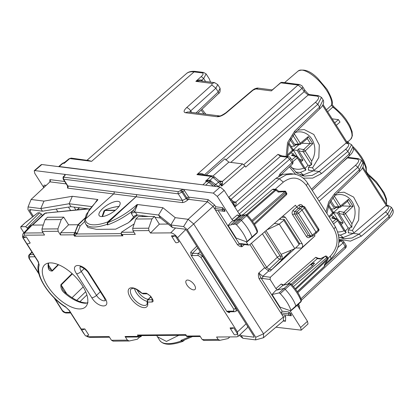 <?xml version="1.0" encoding="UTF-8"?>
<svg xmlns="http://www.w3.org/2000/svg" width="414" height="414" viewBox="0 0 414 414"><rect width="100%" height="100%" fill="white"/><g stroke="black" fill="none" stroke-linecap="round" stroke-linejoin="round"><path stroke-width="0.62" d="M336.303 125.349L339.977 122.083L338.419 119.625L334.74 122.896M332.157 118.839L338.419 119.625M351.289 226.608L348.303 229.925L352.381 230.438L358.648 220.15L359.124 207.611L353.639 197.095L344.065 192.199L337.508 192.805M348.526 232.746L348.267 232.808L348.303 229.925M308.678 170.107L308.42 170.17L308.466 167.303L312.554 167.82L318.821 157.532L319.297 144.993L313.812 134.478L304.233 129.582L297.682 130.182M308.466 167.303L311.256 164.254M352.381 230.438L353.954 232.906L353.359 233.413L341.69 238.148M312.554 167.82L314.123 170.289L313.527 170.796L301.863 175.526M308.766 169.854L308.42 170.17L313.507 170.811M348.614 232.492L348.267 232.808L353.318 233.444M326.434 109.834L331.567 105.156A1.563 1.402 13.1 0 0 331.956 104.499L331.956 104.499C333.296 102.688 331.635 97.606 326.972 89.253L317.714 78.344C310.469 71.017 303.959 68.569 298.189 71.001A24.26 9.113 48.4 0 1 318.982 80.896A24.26 9.113 48.4 0 1 331.567 105.156L332.799 107.091L333.974 107.045M348.94 143.037L348.831 142.949A1.563 0.626 128.2 0 0 348.371 142.949M352.495 146.121L356.2 149.946L361.324 156.601L363.942 161.082L366.219 167.147L366.369 171.929A1.563 1.402 -166.9 0 1 366.193 172.343M367.213 174.522L368.388 174.48M346.668 141.645L347.429 141.609M204.086 113.985A36.308 13.636 48.4 0 1 201.116 110.057M206.131 73.935L209.37 79.033L210.338 81.589L210.172 82.081M202.011 109.208A38.735 14.552 -131.6 0 0 205.887 114.212M313.527 170.796L319.204 171.51L312.213 175.396L304.595 176.095L302.52 175.707M314.123 170.289L345.83 143.244L347.092 142.789L348.547 142.97L347.139 143.41C349.68 144.093 349.126 146.101 345.467 149.444L319.204 171.51L321.564 173.528L312.715 178.123L303.167 178.108M321.543 97.456L323.106 99.909L319.598 107.076L319.577 108.737M321.564 173.528L347.827 151.462L351.584 144.688M353.359 233.413L359.031 234.127L352.045 238.019L344.422 238.718L342.44 238.35M353.954 232.906L385.657 205.861L386.919 205.411M319.054 201.095L357.893 167.282L359.424 169.693L362.933 162.526C364.216 165.031 363.176 167.939 359.807 171.251L334.848 195.372A2.344 0.885 -134 0 0 334.465 193.814L359.424 169.693L359.404 171.355M386.919 205.406L388.373 205.592L391.458 207.378L387.654 214.079L389.15 216.429L389.103 218.116M392.715 209.355L389.15 216.429L300.983 298.753M352.93 146.794L349.359 153.873L349.312 155.56M317.388 198.472L355.502 165.289L357.893 167.282L361.619 160.466M347.17 157.832L347.46 157.91A2.344 1.998 97.2 0 1 348.893 157.455L358.529 158.666L361.567 160.384M321.502 97.393L317.828 104.297L319.598 107.076L294.639 131.197A2.344 0.885 46 0 1 295.022 132.754L319.981 108.634C323.355 105.311 324.395 102.403 323.101 99.903M304.564 90.128L304.186 91.696L308.171 95.023L230.784 162.397M225.754 159.985L304.186 91.696L302.039 88.327A2.344 0.859 -32.5 0 0 302.774 86.935L304.916 90.309C307.4 93.274 308.963 94.692 309.605 94.563A2.344 1.998 97.2 0 0 308.171 95.023L317.031 96.141C319.577 96.829 319.049 98.884 315.442 102.305L243.851 164.632M302.769 86.935C301.635 86.117 303.726 86.485 299.493 84.539L298.044 85.01L302.039 88.327L204.086 175.122L203.517 174.33C201.318 173.114 199.118 173.212 196.919 174.62L200.329 174.397L212.398 175.919L210.943 176.39L212.972 177.456L218.608 182.16A2.344 0.807 129.9 0 1 220.046 181.58L222.468 181.617L222.484 183.909L221.666 186.114L244.912 165.874L242.521 163.877L228.87 162.159L224.885 158.831L206.162 175.132M244.912 165.874L245.693 167.101L317.828 104.297L315.442 102.305M86.961 160.311L71.203 158.107L69.754 158.578L64.232 163.323L63.859 162.759A2.344 1.998 97.2 0 0 63.088 163.178L59.207 166.516L203.921 184.975M59.207 166.516L58.597 166.64L62.462 163.313L63.901 162.702M298.121 304.435L299.011 305.19L298.308 306.614L298.955 307.918M298.955 305.102L298.623 303.969L298.965 305.118M220.119 181.642L221.19 183.712L221.666 186.114L218.608 182.16L214.462 185.405L215.803 186.476M214.53 177.233L212.972 177.456L209.142 181.156L207.657 180.871L205.567 181.156L207.931 180.235L209.857 180.214L218.287 186.445L220.579 184.411A2.344 0.859 147.5 0 0 221.19 183.712L222.484 183.909M212.398 175.919L214.411 176.876L220.046 181.58A2.344 0.807 129.9 0 1 220.062 181.596L222.468 181.617M220.098 181.627L221.578 181.228L219.275 180.939M203.077 174.744L203.517 174.33M87.152 160.114L91.623 161.336L69.754 158.578L69.128 158.712L63.979 162.878M87.204 160.114L91.623 161.336L194.083 71.896A46.87 17.605 -131.6 0 0 186.414 73.625L87.183 160.114M64.982 162.278L64.232 163.323L62.462 163.318M205.654 185.193L208.832 182.383L206.809 181.316A2.344 1.998 97.2 0 1 207.657 180.871L207.931 180.235M218.561 93.517C219.891 93.021 220.393 91.261 220.067 88.239L218.219 91.918A2.344 0.937 46.5 0 1 218.561 93.517L197.814 113.193M201.478 80.984L201.804 80.192C199.822 79.659 197.835 80.052 195.838 81.361L199.817 80.771L214.711 82.655M202.71 81.253L201.804 80.192L203.678 78.531L201.271 76.549L195.838 81.361L212.17 83.426L211.813 84.958L186.621 107.614C183.718 110.455 183.319 112.158 185.425 112.722L217.19 116.727C219.891 116.774 222.996 115.413 226.515 112.649L253.047 90.159L255.847 88.932L271.367 90.894L280.371 82.903A2.344 0.854 49.3 0 1 280.744 82.831L298.044 85.01L196.919 174.62L210.943 176.39L205.567 181.156L206.809 181.316L203.031 184.665M299.493 84.539L282.193 82.355A2.344 1.998 -82.8 0 0 280.744 82.831L272.262 89.885M327.655 111.759L332.799 107.091A24.26 9.113 48.4 0 1 350.715 139.197L347.791 141.893M283.021 82.691C285.443 82.469 289.096 83.095 293.976 84.559M284.604 82.66L293.464 83.778M280.195 175.236L280.242 173.549L291.906 162.661A2.344 0.9 47 0 1 292.258 164.244A2.344 2.344 0 0 0 292.636 161.274A2.344 0.859 147.5 0 1 291.906 162.661L289.712 159.214A2.344 0.859 -32.5 0 0 290.442 157.827A2.344 2.344 0 0 0 288.76 156.756A2.344 1.998 97.2 0 0 287.321 157.216L289.712 159.214L235.043 206.814L233.118 201.251L228.326 196.867M288.76 156.756L281.825 155.881A2.344 1.998 97.2 0 0 280.387 156.342L277.996 154.344L228.751 197.224M281.851 155.887L277.996 154.344M338.962 240.798L340.618 241.01A2.344 0.931 49 0 1 343.009 243.002L345.198 246.454L345.152 248.141M209.142 181.156L210.058 181.725L208.832 182.383L213.37 186.165M232.135 202.86L232.383 202.637L235.043 206.814C236.068 204.77 236.342 203.176 235.861 202.042L235.861 202.042A2.344 1.998 -82.8 0 1 234.407 202.498A2.344 1.998 -82.8 0 1 234.402 202.498L233.76 202.265M218.613 186.828L218.287 186.445L218.054 186.761M233.424 201.732L235.84 202.037L234.396 202.498M265.084 268.313L266.668 267.309L269.017 269.343L279.76 259.2A2.344 1.998 97.2 0 0 280.159 255.966L282.27 256.23L266.011 230.66M282.27 256.23L281.867 259.464L290.845 250.982L271.041 270.326M290.509 250.454L290.845 250.982M274.311 223.488L279.248 224.109L283.787 220.295L283.978 219.28L279.212 219.249M284.299 219.41L283.978 219.28M299.317 243.401L299.182 244.493L294.866 248.664L281.07 254.341M266.916 229.879L279.248 224.109L294.866 248.664M283.45 316.995L283.342 320.933L263.454 337.741L263.563 333.803L283.45 316.995L285.644 316.663L284.537 314.93L281.856 314.505L259.102 278.736C258.269 276.278 258.165 274.363 258.802 272.986L264.649 267.692L249.932 244.555M264.649 267.692L268.634 271.015L270.083 271.196L294.69 248.736M296.119 172.276L300.471 172.436L303.069 174.749L300.404 175.018M300.471 172.436L295.565 172.167M338.699 234.852L340.303 235.054L338.548 235.136M340.303 235.054L342.895 237.372L340.23 237.641M342.895 237.372L343.304 238.014M303.069 174.749L303.478 175.391M290.876 310.785L295.829 306.546A1.563 0.585 -131.6 0 0 295.839 306.541A1.563 0.585 -131.6 0 0 295.875 306.018A23.448 8.808 -131.6 0 0 285.148 289.241A1.563 0.585 -131.6 0 0 283.859 288.491L275.879 290.323L272.045 294.525L279.057 292.915L280.247 293.604C285.562 299.379 289.117 304.942 290.913 310.298L290.488 310.795L287.306 309.682M291.187 284.175L290.416 284.573A23.319 8.756 -131.6 0 1 301.081 301.257L301.47 300.134L301.05 301.728A1.428 0.538 -131.6 0 0 301.081 301.257L290.488 310.795M287.259 309.667L280.071 307.147L272.045 294.525M236.477 224.709L235.287 224.01L233.061 224.45L231.566 224.109L231.431 224.776L228.104 225.439L236.13 238.06L246.594 241.874L247.034 241.388C245.295 236.068 241.776 230.505 236.477 224.709L241.383 220.346A23.448 8.808 48.4 0 1 251.997 237.113A1.563 0.585 48.4 0 1 251.955 237.62A1.563 0.585 48.4 0 1 251.95 237.626L246.992 241.864M233.061 224.45L237.864 220.025L240.089 219.58A1.563 0.585 48.4 0 1 241.383 220.346L246.651 215.678A23.319 8.756 48.4 0 1 257.203 232.347A1.428 0.538 48.4 0 1 257.166 232.813L251.955 237.62M246.594 241.874L257.203 232.347L257.591 231.224L257.166 232.813M235.483 220.502L231.923 221.211L228.104 225.439M280.656 219.26L280.138 218.452M237.636 211.507L275.915 178.346L282.871 174.372L290.493 173.632L293.805 174.051M293.785 174.051L286.229 174.791L279.341 178.776L275.915 178.346M113.969 191.77L182.429 200.407L178.258 193.845L63.207 179.138C62.866 177.508 63.109 176.535 63.937 176.214L64.201 176.147L63.963 177.218A1.563 1.33 -82.8 0 0 63.684 179.386L67.855 185.953L113.969 191.77M107.661 221.94L107.133 224.331L107.505 224.921L108.013 222.541L136.04 196.764A1.563 1.33 97.2 0 0 136.32 194.59A1.563 1.33 97.2 0 1 136.004 196.759L107.661 221.94A37.519 13.714 147.5 0 1 85.305 219.12L113.648 193.938A1.563 1.33 97.2 0 0 113.953 191.749M136.04 196.764L182.15 202.581A1.563 1.33 97.2 0 0 182.429 200.407L186.145 198.658L181.994 192.137L178.258 193.845A1.563 1.33 -82.8 0 1 178.537 191.672L63.963 177.218M67.648 185.907L67.513 186.191L67.384 185.7L67.855 185.953A1.563 1.33 97.2 0 1 67.575 188.127L136.004 196.759M239.882 215.958L237.3 214.938L239.044 216.258L233.703 220.853L231.969 219.523L217.278 196.427L213.298 193.1L183.588 189.353L181.135 190.145L178.537 191.672M184.608 190.631L182.729 191.475L186.88 197.995A1.563 0.554 47.8 0 0 188.473 199.325A1.563 1.33 -82.8 0 0 188.758 197.152A1.563 0.569 -32.5 0 0 186.88 197.995L186.145 198.658L187.739 199.988L188.473 199.325L207.507 201.727L208.128 199.595L188.758 197.152L183.588 189.353L64.568 174.335L64.92 175.479L64.201 176.147M180.4 190.807L181.994 192.137L182.729 191.475L181.135 190.145M65.014 174.956L64.92 175.479M239.225 335.345L242.925 338.29L241.248 335.65L239.991 334.636M175.231 217.671L188.116 219.296L183.588 226.577L170.847 224.968L175.231 217.671L162.93 207.73L158.546 215.026L170.847 224.968L172.524 227.602L160.43 217.981L154.996 217.298M160.43 217.981L158.546 215.026L135.285 212.092L131.222 213.308L132.946 210.643L134.653 211.704L137.552 204.526L136.925 204.661C136.341 206.446 135.016 208.439 132.946 210.643C124.635 216.988 116.153 221.749 107.505 224.921M162.93 207.73L137.552 204.526M283.342 320.933L284.387 320.648L285.515 321.264L283.279 320.985M182.403 340.836L180.944 340.386L190.207 336.603M31.086 199.481L43.972 201.111L40.784 208.558L28.043 206.948L31.086 199.481L49.975 181.844L50.384 180.882L49.913 179.635L64.708 181.503M95.976 201.411L97.688 199.496L72.315 196.293L43.972 201.111M97.688 199.496L97.911 199.739L88.974 210.089L85.636 218.83M214.695 208.496L222.287 209.453A1.563 1.33 97.2 0 0 223.389 211.192A1.563 0.802 98.1 0 0 224.398 209.763L222.551 207.637L215.751 206.777L214.675 208.879L213.096 206.379L207.517 201.721L188.116 219.296L193.695 223.953L187.299 229.677L255.738 337.275L255.661 339.894L263.454 337.741M97.166 200.252L97.911 199.739M72.315 196.293L69.128 203.745L40.784 208.558L42.461 211.192L71.006 206.7L69.128 203.745L91.308 206.545M148.667 216.501L137.169 215.047L135.342 215.383L133.593 217.034L131.222 213.308M89.424 209.023L71.006 206.7M137.262 215.057L128.149 222.898L115.656 229.17L96.529 229.366L87.923 227.472L85.589 223.808A39.082 14.283 147.5 0 0 107.133 224.331M130.162 221.174L133.593 217.034M178.786 335.319L166.433 341.421L157.449 336.784L156.715 335.485M254.113 337.172L241.248 335.65M254.191 336.898L253.844 337.244L253.88 336.116L186.719 230.52L185.12 229.19L172.524 227.602M29.611 209.655L29.824 210.726L33.332 216.243M57.913 211.818L56.149 209.039M32.587 216.838L27.971 209.572L28.043 206.948M29.86 209.603L42.461 211.192M214.675 208.879L215.803 210.234L224.952 211.414L224.662 209.8M213.086 206.384L193.695 223.953L263.563 333.803L255.738 337.275M246.061 241.683L247.846 244.488L240.275 243.53L237.429 244.653C239.194 246.294 240.731 246.951 242.04 246.625L244.503 244.539M259.102 278.736L260.98 277.892L258.802 272.986L262.786 276.309L268.634 271.015M218.157 210.56L239.302 243.81L242.04 246.625L241.336 244.141M224.952 211.414L215.803 210.234M213.096 206.379L214.643 205.033L208.128 199.595M284.537 314.925L291.332 315.779L290.825 313.817L288.931 312.001L282.131 311.142L281.054 313.243M255.661 339.894L242.925 338.29M183.588 226.577L187.299 229.677M280.247 293.604L290.416 284.573A1.428 0.538 -131.6 0 0 289.236 283.885L279.057 292.915M277.639 289.919L275.9 288.589L281.23 284.004L282.979 285.324A1.563 1.418 -102.9 0 1 283.538 285.039L289.8 283.6L282.979 285.324L277.639 289.919M301.47 300.134C299.715 294.923 296.3 289.557 291.213 284.035L289.81 283.6M246.123 214.675L245.466 214.98A1.428 0.538 48.4 0 1 246.651 215.678L247.406 215.264M243.235 215.425L237.864 220.025L236.368 219.684L241.755 215.068L243.235 215.425M65.138 175.557L64.568 174.335L34.864 170.589L41.855 164.529L220.201 187.03L224.181 190.357L240.415 215.813M318.475 228.864L318.262 229.925L316.022 232.073L301.966 209.976L300.373 208.64L298.235 208.371L296.641 207.041L295.472 205.199L249.683 244.767L248.731 245.072L247.846 244.488M289.888 310.588L300.647 327.5L301.216 330.16L275.921 327.2M299.684 243.665L302.173 243.711C302.981 245.3 302.779 246.749 301.563 248.064L314.997 235.897L270.352 277.266L270.078 279.44L275.9 288.589M301.221 330.155L308.037 323.945L307.462 321.29L297.252 305.237M41.855 164.529L41.219 164.674L34.233 170.723L34.781 173.399L43.62 187.294M34.864 170.589L34.222 170.734M44.096 185.12L43.625 186.926L44.096 185.12L46.182 185.384M314.997 235.897L314.267 234.754M283.813 285.023L281.23 284.004M302.613 271.351L317.347 258.615A1.563 1.33 97.2 0 1 318.304 258.31L315.742 257.296L317.347 258.615L320.224 258.978L320.565 258.678M301.356 206.213L300.471 206.514L298.903 205.158L293.112 210.353A1.563 0.543 -133.2 0 0 294.721 211.668L296.859 211.937L302.753 206.653L300.471 206.514L294.721 211.668L294.432 213.821L292.553 214.664C291.751 213.106 291.937 211.673 293.112 210.353M320.514 258.703L325.104 256.359A1.563 0.621 49 0 1 326.698 257.689L327.339 258.698L328.204 258.817L327.184 256.763L326.698 257.689L293.485 286.602M286.566 192.903L286.079 193.83A1.563 0.6 47 0 1 286.312 194.885A1.563 1.563 0 0 0 286.566 192.903L285.396 191.144L278.72 191.325M254.046 223.741L286.079 193.83L285.432 192.815L285.474 191.19M276.107 189.462L273.452 189.126L272.402 189.421L275.962 190.192A1.563 0.538 -50.2 0 1 276.914 189.814A1.563 1.563 0 0 0 276.107 189.462A1.563 1.33 97.2 0 0 275.15 189.767L246.547 214.669M278.757 191.522L278.208 192.07L285.463 191.625M324.033 266.626L324.385 266.331L324.431 264.743L328.204 258.817M324.752 264.417L324.431 264.743M312.746 265.607L314.516 263.133L313.615 263.019L310.241 264.825L310.888 264.737L312.746 265.607L291.239 284.056M241.031 215.689L239.639 215.968A1.563 1.413 78.7 0 0 239.044 216.258L240.772 215.917M246.061 214.685L243.241 215.42L245.466 214.98L235.287 224.01M243.09 214.654L272.402 189.421M287.792 284.061L310.241 264.825M302.173 243.711L285.432 217.397L283.414 216.206L282.591 216.331M311.359 236.503L309.211 236.234L308.311 235.644L294.432 213.821L296.59 214.095A1.563 1.33 -82.8 0 1 296.859 211.937A1.563 0.543 -133.2 0 1 298.468 213.251L296.59 214.095L310.469 235.913A1.563 1.33 97.2 0 0 311.359 236.503A1.563 1.563 0 0 0 312.544 236.161A1.563 0.585 -129.2 0 0 312.347 235.069A1.563 0.569 147.5 0 1 310.469 235.913L308.311 235.644A1.563 0.569 -32.5 0 0 306.432 236.487L292.553 214.664M310.164 235.944L310.112 237.087C308.699 238.034 307.473 237.833 306.432 236.487M304.823 207.088A1.563 1.563 0 0 0 303.597 206.353A1.563 1.299 -86.4 0 0 302.753 206.653A1.563 0.616 -129.8 0 1 304.321 208.009L318.262 229.925A1.563 0.58 46.2 0 1 318.521 230.96A1.563 1.563 0 0 0 318.749 228.983L304.818 207.078A1.563 0.569 147.5 0 1 304.321 208.009L298.468 213.251L312.347 235.069L316.022 232.073L315.991 233.201M75.912 209.976L74.075 207.088M68.476 207.098L70.649 210.514M180.944 340.386L181.322 340.976L182.786 341.426L184.494 340.08M84.575 220.931L85.305 219.12M103.127 208.133A12.311 4.502 147.5 0 1 119.915 202.332A12.311 4.502 147.5 0 1 115.93 209.748A12.311 4.502 147.5 0 1 99.143 215.549A12.311 4.502 147.5 0 1 103.127 208.133M44.433 187.014L43.853 186.942A1.563 1.33 97.2 0 0 43.874 187.542M291.332 315.779L289.769 315.556A1.563 1.33 -82.8 0 1 288.667 313.822L281.08 312.865M27.852 228.663L25.658 226.681L21.005 226.717L25.834 222.199M23.909 232.746L20.855 227.948L21.005 226.717L20.7 226.82L25.803 222.225M42.331 215.539L41.374 214.038L39.666 212.817L37.814 212.832L26.082 222.142M23.163 233.517L30.838 225.568L32.121 225.092L24.473 233.02L24.286 235.199L44.536 235.043L42.212 231.395L41.943 229.009L45.074 219.71L61.215 219.586L57.903 228.89L58.141 231.276L42.212 231.395M23.774 238.899A1.563 0.569 147.5 0 1 23.5 238.774C22.346 237.326 22.237 235.571 23.179 233.501L24.473 233.02L43.154 232.875M23.008 236.886L22.76 236.855A3.907 1.428 -32.5 0 0 22.822 237.398A3.907 1.428 -32.5 0 0 26.284 236.86L23.008 236.886L24.286 235.199M43.294 225.004L32.121 225.092M85.129 217.93L77.941 224.745L68.579 224.812L63.699 217.143L61.215 219.586M47.232 212.915L88.637 208.925M46.032 212.92L45.281 213.241A1.563 1.258 -90.4 0 1 46.032 212.92L47.201 212.915M48.278 263.107A29.477 13.843 -134.5 0 0 48.221 267.372L48.547 266.512L49.173 268.215L52.081 270.689L48.417 264.929M48.221 267.372C48.495 269.892 49.84 271.118 52.267 271.051L52.081 270.689L58.162 264.577M66.892 293.976L61.179 284.998L62.975 289.914L65.215 292.563C73.149 299.224 80.114 302.675 86.112 302.924L86.133 302.924M72.378 273.866L61.179 284.998L60.91 284.641C60.573 287.989 61.784 290.788 64.543 293.034L65.169 292.77M45.074 219.71L47.475 217.262L63.699 217.143M75.203 232.083L78.132 225.05L77.941 224.745L74.81 232.637L60.667 232.746L60.465 234.924L58.141 231.276M68.579 224.812L60.667 232.746M85.067 218.235L78.132 225.05L80.135 225.987L84.673 221.526M141.604 335.599L140.972 336.66L140.025 336.98L126.068 337.084L125.064 336.489L127.388 340.137L129.204 340.996L112.939 341.152M109.519 337.213L89.879 337.358L88.886 336.763L109.136 336.613L111.454 340.261L113.25 341.12M74.913 232.756L76.626 233.977A3.126 1.144 147.5 0 0 77.397 232.927A1.563 1.299 21.6 0 1 75.296 232.233A1.563 0.569 147.5 0 1 74.913 232.756L74.561 236.187L73.692 234.826L74.81 232.637M168.074 224.062L159.343 224.129L154.458 216.455L138.24 216.579L135.833 219.022L132.708 228.326L132.977 230.712L135.295 234.36L122.068 234.459L122.937 235.82C121.68 235.406 121.126 234.676 121.276 233.641L76.626 233.977L74.561 236.187L122.937 235.82L121.545 233.982M139.839 336.856L137.324 339.247L129.204 340.996M204.014 340.432L202.218 339.573L199.9 335.925L186.667 336.028L185.803 334.662L137.427 335.029L138.292 336.391L140.025 336.98M185.705 334.936C185.193 335.402 185.224 335.309 185.803 334.662L186.253 335.775L185.327 335.268L139.891 335.614L137.427 335.029L140.905 336.51L140.625 335.609M186.253 335.775L186.931 336.629L200.278 336.525M186.667 336.028L186.73 336.515M202.218 339.573L218.147 339.454L219.969 340.313L203.704 340.468M229.822 336.913L228.083 338.564L219.969 340.313M218.147 339.454L216.594 337.012L236.829 336.861L238.06 336.432L237.429 331.919L177.539 237.76C175.422 234.779 173.14 233.154 170.692 232.88L150.458 233.03L148.905 230.588L148.662 228.207L132.708 228.326M247.686 326.377L247.189 327.914L238.066 336.432M191.087 255.257L190.725 252.188L192.438 253.409L192.251 255.588L191.087 255.257L226.877 311.525L229.206 312.689L228.926 311.768M200.169 251.676L198.487 253.363L202.762 256.416L235.778 308.321L236.166 311.147L234.65 311.726L228.606 311.773L227.607 311.178L226.877 311.525M159.343 224.129L150.458 233.03M154.458 216.455L151.974 218.902L148.662 228.207M122.068 234.459L121.338 233.713L121.323 232.285L134.193 223.912M146.432 293.215A1.563 1.258 89.6 0 0 147.431 293.811A1.563 1.258 89.6 0 0 147.441 293.811L150.712 296.264L146.432 293.215L142.214 293.247L143.208 293.842L147.431 293.811M150.375 296.134L152.078 298.81A1.563 0.569 -32.5 0 0 152.409 298.934L150.712 296.264M152.523 299.793L152.223 299.845L152.036 302.023L147.819 302.054A1.563 1.258 -90.4 0 1 148.005 299.876L147.519 300.057L147.073 301.754C147.239 303.824 147.136 304.776 146.758 304.621A11.08 5.206 -134.5 0 1 135.249 300.398A11.08 5.206 -134.5 0 1 131.222 288.817L133.298 288.408C134.007 287.87 136.744 289.433 141.505 293.091L143.213 293.842M81.32 328.975A3.907 1.428 -32.5 0 0 81.392 329.487A3.907 1.428 -32.5 0 0 84.86 328.949L81.32 328.975M81.392 329.487L85.294 335.625A3.907 1.428 -32.5 0 0 88.762 335.086L84.86 328.949M194.373 284.941A6.251 2.934 -134.5 0 0 186.176 280.609A6.251 2.934 -134.5 0 0 186.931 284.998A6.251 2.934 -134.5 0 0 194.932 289.521A6.251 2.934 -134.5 0 0 194.373 284.941M171.67 236.275L175.572 242.413A3.907 1.428 -32.5 0 0 179.039 241.874L175.138 235.737L171.598 235.763A3.907 1.428 -32.5 0 0 171.67 236.275A3.907 1.428 -32.5 0 0 175.138 235.737M22.822 237.398L26.724 243.535A3.907 1.428 -32.5 0 0 30.191 242.997L26.284 236.86M230.241 328.364L234.143 334.502A3.907 1.428 -32.5 0 0 237.61 333.963L233.708 327.826L230.168 327.852A3.907 1.428 -32.5 0 0 230.241 328.364A3.907 1.428 -32.5 0 0 233.708 327.826M142.789 215.756L141.955 216.548M134.053 224.321L133.758 224.321M135.833 219.022L151.974 218.902M64.543 293.034A29.477 13.843 -134.5 0 0 85.336 303.245L88.001 302.712M85.336 303.245L87.696 302.981M104.338 210.56L106.046 209.67C110.885 207.807 115.144 206.772 118.828 206.576L118.865 206.576M104.017 210.964A1.563 1.428 47.1 0 1 104.287 210.607L106.046 209.67M103.07 216.45A10.065 3.679 147.5 0 1 102.605 216.294L104.939 210.271M82.505 285.784A29.311 13.765 -134.5 0 0 44.417 265.105A29.311 13.765 -134.5 0 0 47.615 286.048A29.311 13.765 -134.5 0 0 85.517 306.909A29.311 13.765 -134.5 0 0 82.505 285.784M31.899 251.976L29.027 254.952L29.844 254.636A1.563 1.258 89.6 0 0 29.658 256.815L34.952 256.778M25.839 222.194L37.814 212.832M297.143 156.373L293.335 149.909L298.867 144.693M301.765 143.239L312.803 143.674L305.196 150.919A1.563 0.569 -32.5 0 1 303.317 151.778A1.563 1.263 101.4 0 1 303.638 149.635A1.563 0.569 46.4 0 1 305.196 150.919L311.675 161.108L311.592 164.782L303.317 151.778L298.753 150.856L299.011 148.698L297.216 150.411L293.335 149.909M298.861 158.578L301.278 159.918L302.95 160.14L297.216 150.411M290.033 139.616L294.463 146.08L291.109 146.411M294.685 155.68L293.397 153.801L290.933 152.901M302.95 160.14L300.973 161.895M294.463 146.08L296.01 144.802M290.752 138.276L294.53 144.217L295.601 144.817M293.397 153.801L291.508 155.364L295.844 156.554A1.563 0.605 50.4 0 1 297.33 157.905A1.563 0.569 147.5 0 0 297.832 156.963A1.563 1.563 0 0 0 296.869 156.28M292.605 155.11L291.508 155.364M305.04 168.291A22.961 19.556 97.2 0 0 307.944 165.305L298.753 150.856M292.62 155.11L296.931 156.295A1.563 1.294 105.4 0 0 296.89 156.285A1.563 1.294 105.4 0 0 295.844 156.554L291.777 159.923M307.426 138.555L300.476 144.31A1.563 0.605 -129.6 0 0 300.29 143.208L294.183 133.608M307.302 138.618L308.295 136.584L312.803 143.674M294.53 144.217L298.416 144.072A1.563 1.361 87.9 0 0 299.534 144.667L295.617 144.817M291.306 167.432A18.759 15.975 97.2 0 0 291.896 167.753A18.759 15.975 97.2 0 0 303.809 168.094L305.889 169.849L305.211 170.325M305.806 169.492L305.889 169.849M310.831 165.326L307.944 165.305M337.374 219.042L333.57 212.579L339.102 207.362M342 205.913L353.038 206.343L345.426 213.588A1.563 0.569 -32.5 0 1 343.553 214.452A1.563 1.263 101.4 0 1 343.874 212.304A1.563 0.569 46.4 0 1 345.426 213.588L351.91 223.777L351.828 227.452L343.553 214.452L338.983 213.526L339.247 211.373L337.451 213.081L333.57 212.579M339.092 221.247L341.514 222.587L343.185 222.81L337.451 213.081M330.02 201.928L334.698 208.754L331.345 209.086M334.921 218.349L333.632 216.47L331.164 215.57M343.185 222.81L341.203 224.564M334.698 208.754L336.246 207.471M330.755 200.593L334.76 206.886L335.837 207.486M333.632 216.47L331.743 218.038L336.08 219.229A1.563 0.605 50.4 0 1 337.56 220.574A1.563 0.569 147.5 0 0 338.067 219.637A1.563 1.563 0 0 0 337.105 218.949M332.84 217.78L331.743 218.038M345.271 230.96A22.961 19.556 97.2 0 0 348.179 227.974L338.983 213.526M332.856 217.785L337.162 218.965A1.563 1.294 105.4 0 0 337.125 218.954A1.563 1.294 105.4 0 0 336.08 219.229L332.483 222.209M347.662 201.225L340.706 206.979A1.563 0.605 -129.6 0 0 340.525 205.877L334.233 195.988M347.537 201.287L348.531 199.253L353.038 206.343M334.76 206.886L338.652 206.741A1.563 1.361 87.9 0 0 339.77 207.336L335.852 207.486M337.746 231.933A18.759 15.975 97.2 0 0 344.044 230.764L346.125 232.518L345.447 232.994M346.042 232.166L346.125 232.518M350.197 227.99L348.179 227.974M205.567 81.501L203.678 78.531L206.105 73.894M206.131 73.94L203.626 72.445L202.177 72.916L194.083 71.896L195.532 71.42C191.449 71.022 188.411 71.757 186.414 73.625M201.271 76.549C203.362 74.53 203.662 73.319 202.177 72.916M366.069 172.146A24.26 9.113 -131.6 0 0 353.499 148.435M386.371 204.071A24.26 9.113 -131.6 0 0 367.917 175.06M345.83 143.244L347.139 143.41M295.684 174.392L289.417 166.899M286.131 156.425L287.564 142.587L294.639 131.197M311.504 189.224L349.359 153.873L347.827 151.462A2.344 0.947 -130 0 0 345.467 149.444M359.031 234.127L385.294 212.061A2.344 0.947 50 0 1 387.654 214.079L361.396 236.151L359.031 234.127M385.657 205.861L386.966 206.027C389.507 206.71 388.953 208.723 385.294 212.061M361.396 236.151L350.42 241.15L338.968 239.209M325.927 211.896L328.716 201.923L334.465 193.814M388.373 205.592L386.966 206.027M358.529 158.666L357.091 159.126C359.642 159.82 359.109 161.869 355.502 165.289M341.907 162.743L347.46 157.91L357.091 159.126M309.605 94.563L318.464 95.681L317.031 96.141M298.991 305.149L299.715 307.39A2.344 2.018 -178.4 0 1 299.312 308.477M297.366 305.128L298.194 306.717M228.87 162.159L212.931 176.038M242.521 163.877L222.354 181.435L221.578 181.228M232.761 201.064L232.383 202.637L230.412 200.392L231.975 200.164M212.17 83.426L214.587 82.64L217.748 84.601L215.865 88.218L218.219 91.918L196.029 112.965M211.813 84.958L215.865 88.218L190.678 110.88L191.656 112.417M186.621 107.614A3.907 1.594 48 0 1 190.678 110.88L189.586 112.153M185.425 112.722L187.842 111.935L219.591 115.941A3.907 3.328 97.2 0 0 217.19 116.727M226.515 112.649L225.915 112.758C222.297 115.144 220.186 116.205 219.575 115.941L219.606 115.941M225.915 112.758L252.452 90.268A3.907 1.361 49.7 0 1 253.047 90.159M255.847 88.932L258.264 88.146C257.632 87.897 256.323 88.182 254.346 89.005L252.452 90.268M278.777 176.255L280.242 173.549M231.141 199.217L280.387 156.342L287.321 157.216L235.84 202.037M338.843 242.552L340.618 241.01A2.344 1.998 -82.8 0 1 342.052 240.55A2.344 2.344 0 0 1 343.739 241.616A2.344 0.859 147.5 0 1 343.009 243.002L337.886 247.463M324.793 265.509L345.198 246.454A2.344 0.859 -32.5 0 0 345.933 245.062A2.344 2.344 0 0 1 345.545 248.048M211.28 181.073L210.058 181.725L214.462 185.405M386.246 205.515L362.426 168.063M346.414 142.897L322.594 105.446M281.867 259.464L279.76 259.2A2.344 0.833 46.6 0 1 277.328 257.244A2.344 0.859 -32.5 0 1 280.159 255.966L264.753 231.747M251.391 243.292L266.668 267.309L277.328 257.244L262.404 233.775M283.787 220.295L299.182 244.493M268.262 270.927L269.017 269.343L271.517 269.659M239.121 214.152L279.341 178.776L283.326 182.103C292.051 175.821 299.752 176.954 306.422 185.519L307.664 183.185C304.274 177.984 299.648 174.936 293.785 174.046M328.09 258.186L330.382 256.095C337.876 247.867 339.066 238.769 333.958 228.813L306.422 185.519M333.958 228.813A3.907 1.428 -32.5 0 0 335.2 226.479L307.664 183.185M330.382 256.095L330.962 258.745C339.894 249.011 341.307 238.252 335.195 226.479M187.739 199.988C185.653 201.737 183.79 202.601 182.15 202.581M67.446 185.824L67.575 188.127M134.25 212.33L134.653 211.704M49.97 181.849L66.24 183.904M108.013 222.541C118.399 218.504 128.035 212.548 136.925 204.661M137.169 215.047L135.285 212.092M135.326 215.394L134.027 216.496M29.824 210.726L31.045 209.753M49.851 181.963L49.913 179.635M283.445 317L281.856 314.505M237.429 244.653L215.477 210.141M215.746 206.772L214.643 205.033M282.125 311.137L260.98 277.892L262.507 278.482L262.786 276.309L270.352 277.266M240.275 243.53L241.129 244.115L241.481 243.955M285.644 316.663L285.515 321.264M231.969 219.523L237.3 214.938M217.278 196.427L224.181 190.357M213.298 193.1L220.201 187.03M270.078 279.44L262.507 278.482M300.647 327.5L307.462 321.29M283.585 285.086L315.742 257.296M275.103 189.338L283.326 182.103M302.903 206.312L302.546 205.753C301.501 204.402 300.29 204.206 298.903 205.158M302.546 205.753A1.563 0.569 -32.5 0 0 302.106 206.26M320.224 258.978L325.104 256.359L292.144 285.049M247.386 215.073L275.962 190.192L278.208 192.07M297.309 291.756L324.297 266.554A1.563 1.563 0 0 0 324.793 265.457A1.563 1.345 -178.4 0 1 324.385 266.331L297.252 291.668M327.339 258.698L295.177 288.734M327.66 259.531L295.674 289.402M241.346 215.42L239.344 214.193M285.432 192.815L252.545 221.449M284.651 191.91L251.847 220.471M314.019 262.999L310.888 264.737M79.55 207.776L77.356 209.831M295.544 247.955L301.563 248.064M281.463 217.309L285.432 217.397M310.893 236.446L310.112 237.087M181.322 340.976A39.082 14.283 147.5 0 1 159.778 340.453C163.344 345.183 171.013 345.504 182.786 341.421M43.713 187.692A1.563 1.563 0 0 1 43.625 186.926L44.339 187.045M224.44 209.453L224.398 209.763L222.287 209.453L222.551 207.637M288.931 312.001L288.667 313.822L290.778 314.128A1.563 0.802 -81.9 0 1 289.769 315.556L282.182 314.599M290.825 313.817L291.047 314.169M39.666 212.817L25.658 226.681M41.374 214.038L27.365 227.897M26.889 243.701L38.279 261.607A1.563 0.569 147.5 0 1 37.943 261.477L38.678 263.542C34.434 274.301 48.987 297.18 66.074 307.39L69.309 310.396A1.563 0.569 147.5 0 1 68.972 310.267L83.416 332.975A1.563 0.569 147.5 0 0 83.69 333.099M69.309 310.396L81.31 329.265M38.678 263.542L39.18 264.996A34.031 15.98 -134.5 0 0 65.914 307.028M38.279 261.607L39.18 264.996M88.886 336.763L86.536 335.914M83.214 286.933L72.036 297.702M85.688 291.72L76.75 300.336M60.91 284.641L72.052 273.566M58.55 264.737L52.267 271.051M32.587 225.087L45.281 213.241L46.487 213.231M79.938 301.661L86.878 294.923M73.692 234.826L60.465 234.924M57.903 228.89L41.943 229.009M111.454 340.261L127.388 340.137M138.292 336.391L125.064 336.489M141.117 335.604A1.563 1.299 -158.4 0 0 141.288 335.982L141.381 336.132M141.438 335.599L141.288 335.982A1.563 0.569 147.5 0 1 140.905 336.51M246.076 323.846L237.429 331.919M196.697 246.206L190.725 252.188M185.777 229.506L177.539 237.76M230.2 311.758L229.206 312.689M197.835 248.002L192.438 253.409L198.487 253.363A1.563 1.258 -90.4 0 0 198.301 255.541L192.251 255.588M175.572 227.99L170.692 232.88M148.905 230.588L132.977 230.712M133.919 232.192L121.323 232.285M141.505 293.091L141.604 292.926A12.643 5.936 -134.5 0 0 128.33 290.074A12.643 5.936 -134.5 0 0 138.085 305.403A12.643 5.936 -134.5 0 0 147.612 302.38A1.563 1.102 167.3 0 1 147.073 301.754M141.604 292.926L142.214 293.247M152.409 298.934C153.459 300.802 153.335 301.832 152.036 302.023M152.466 299.591L148.005 299.876L150.877 296.921M147.819 302.054L147.612 302.38M77.397 232.927L80.135 225.987M134.555 288.682A10.971 5.154 -134.5 0 0 147.022 301.304M87.328 303.027L87.639 302.815M137.194 289.841A9.408 4.419 -134.5 0 0 148.279 299.275M115.118 210.447L104.571 210.524A1.563 1.325 -161.2 0 0 103.873 211.249A1.563 1.563 0 0 1 104.287 210.607A1.563 1.428 47.1 0 1 104.928 210.281L115.408 210.198M102.351 216.538A1.563 1.418 114.5 0 1 102.605 216.294A1.563 1.325 -161.2 0 0 102.211 216.548M84.213 268.65L81.273 271.449A6.94 3.26 -134.5 0 1 80.321 266.735M100.328 291.746L96.503 295.389L81.273 271.449A3.907 1.428 -32.5 0 1 76.574 273.799C69.185 262.812 82.893 262.709 89.481 273.701L104.711 297.645C112.101 308.632 98.392 308.735 91.804 297.744L76.574 273.799M105.223 300.523A6.94 3.26 45.5 0 1 96.503 295.389A3.907 1.428 -32.5 0 1 91.804 297.744M80.58 266.425L80.042 266.725C79.974 266.011 86.567 269.302 88.648 273.38A3.907 1.428 -32.5 0 0 89.481 273.701M88.648 273.38L103.873 297.324A3.907 1.428 -32.5 0 0 104.711 297.645M203.02 256.157L200.868 257.373L233.879 309.279L233.656 311.131L227.607 311.178M198.301 255.541L200.868 257.373M234.65 311.726A1.563 1.258 -90.4 0 1 233.656 311.131M236.042 308.073L233.879 309.279M33.575 254.61L29.844 254.636L32.106 252.297M29.037 254.941L28.431 256.489L29.099 258.538L29.435 258.667L29.658 256.815M54.731 298.442L62.447 310.572L65.014 312.404L70.308 312.363M29.435 258.667L38.771 273.344M65.014 312.404A1.563 1.258 89.6 0 0 66.012 313L70.69 312.963M66.012 313C64.061 312.596 62.762 311.747 62.116 310.443L62.447 310.572M298.028 144.724L298.313 145.169M302.448 142.68L302.732 143.13M301.278 159.918L300.279 160.808M292.822 161.636L297.33 157.905L303.809 168.094M287.259 156.399L292.688 151.229A1.563 1.563 0 0 0 292.931 149.257A1.563 0.569 147.5 0 1 292.424 150.199L288.351 143.793M292.688 151.229A1.563 0.569 -133.6 0 0 292.424 150.199L287.13 155.24M299.011 148.698L303.638 149.635L310.226 143.358M307.317 138.643L310.319 143.363M300.29 144.372A1.563 0.605 -129.6 0 0 300.476 144.31A1.563 1.563 0 0 1 299.467 144.667M292.796 135.233L298.416 144.072A1.563 0.569 -32.5 0 0 300.29 143.208L308.295 136.584M311.675 161.108A18.759 15.975 97.2 0 0 305.723 133.36A18.759 15.975 97.2 0 0 295.322 132.464M338.264 207.393L338.548 207.844M342.678 205.349L342.968 205.799M341.514 222.587L340.51 223.477M333.555 223.896L337.56 220.574L344.044 230.764M329.358 217.293L332.923 213.898A1.563 1.563 0 0 0 333.166 211.927A1.563 0.569 147.5 0 1 332.659 212.868L328.302 206.022M332.923 213.898A1.563 0.569 -133.6 0 0 332.659 212.868L328.851 216.496M339.247 211.373L343.874 212.304L350.461 206.032M347.553 201.313L350.554 206.032M340.52 207.041A1.563 0.605 -129.6 0 0 340.706 206.979A1.563 1.563 0 0 1 339.703 207.342M332.83 197.592L338.652 206.741A1.563 0.569 -32.5 0 0 340.525 205.877L348.531 199.253M351.91 223.777A18.759 15.975 97.2 0 0 345.959 196.029A18.759 15.975 97.2 0 0 334.854 195.372L329.301 203.424L326.889 213.417M350.715 139.197L352.371 135.854L352.107 131.611L349.825 125.561L345.762 118.989L342.026 114.362L333.829 106.755L331.976 104.333M366.385 171.763L368.243 174.19L376.414 181.762L384.249 193.017L386.526 199.077L386.541 204.34M348.831 142.949L347.434 141.391M304.59 176.1L296.988 173.218L290.405 165.973M287.28 156.57L288.449 143.477L295.022 132.754M352.956 146.841L351.631 144.755L348.541 142.975M344.417 238.723L338.823 237.01M391.458 207.378L392.746 209.401M392.731 209.375C394.004 211.932 392.933 214.809 389.502 218.018L301.485 300.202M203.626 72.445L195.532 71.42M361.608 160.441L362.933 162.526M348.081 156.984L348.914 157.455M352.94 146.82C354.218 149.371 353.142 152.248 349.711 155.457L312.265 190.424M318.464 95.681L321.554 97.476M299.715 307.39L299.669 309.041M71.203 158.107L69.128 158.712M217.748 84.596L220.072 88.249M282.193 82.355A2.344 2.344 0 0 0 280.361 82.914M272.21 89.905L258.264 88.146M298.189 71.001L284.563 82.655M286.328 82.878L287.005 82.966M280.366 175.381L292.258 164.244M290.442 157.827L292.636 161.274M343.739 241.616L345.933 245.062M338.978 240.161L342.052 240.55M297.842 292.589L345.555 248.038M233.677 202.136L234.376 202.493M63.896 162.702L65.055 162.21M387.25 205.447L362.902 167.173M347.418 142.83L323.075 104.556M284.294 219.399L299.653 243.541M67.373 185.689L63.207 179.138M64.651 175.546L63.937 176.214M192.458 336.587L182.408 340.836M97.181 200.241L86.345 214.302L84.891 219.606M157.449 336.784L159.778 340.453M137.412 215.078L129.489 221.904M301.045 301.734L295.839 306.541M246.056 214.69L247.437 215.13C252.504 220.678 255.888 226.039 257.591 231.224M248.721 245.072L241.16 244.12M318.304 258.31L320.684 258.61M327.184 256.763A1.563 1.563 0 0 0 325.125 256.225M276.914 189.814L278.71 191.315M324.793 265.457L324.83 264.292M324.726 264.458L328.276 258.729M324.83 264.334L330.962 258.745M254.538 224.559L286.312 194.885M241.755 215.068L242.563 214.68L244.586 215.321M236.368 219.684L231.566 224.109M79.291 207.745L77.025 209.862M318.521 230.96L316.26 233.129M303.597 206.353L301.345 206.213M316.234 233.154L312.544 236.161M84.575 220.936L85.589 223.808M66.074 307.385L68.978 310.267M23.5 238.774L37.943 261.477M89.848 337.358L87.654 336.805L86.221 335.945M84.539 334.429L83.416 332.975M47.124 212.92L87.545 208.785M32.095 225.092L44.521 213.495M121.814 234.453L121.338 233.708M152.078 298.81L152.543 299.959L152.699 299.674M150.753 296.729L147.529 300.052M103.873 211.249L102.061 216.553M105.891 209.691C111.206 207.683 115.656 206.617 119.242 206.482M48.505 263.061L48.547 266.512M103.873 297.324C105.006 299.482 105.461 300.642 105.234 300.797M237.315 310.076L236.161 311.152M29.099 258.538L38.947 274.021M54.058 297.775L62.116 310.443M305.77 169.44L297.832 156.963M292.931 149.257L288.734 142.654M300.352 172.421L305.61 170.257M346.006 232.109L338.067 219.637M333.166 211.927L328.695 204.904M340.391 235.136L345.845 232.927"/></g></svg>
